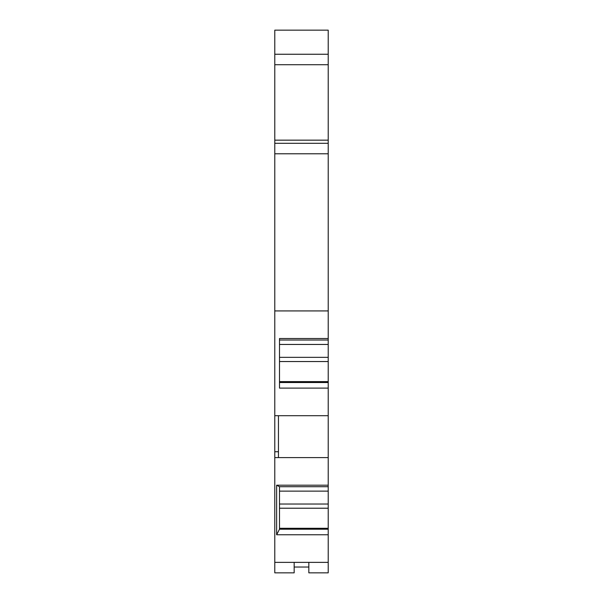 <?xml version="1.0" encoding="UTF-8"?>
<svg xmlns="http://www.w3.org/2000/svg" width="603" height="603" viewBox="0 0 603 603"><rect width="100%" height="100%" fill="white"/><g stroke="black" fill="none" stroke-linecap="round" stroke-linejoin="round"><path stroke-width="0.9" d="M328.213 54.247L274.787 54.247L274.787 30.15L328.213 30.15L328.213 140.16L274.787 140.16L274.787 415.701L328.213 415.701L328.213 486.704L279.498 486.704L276.641 485.196L328.213 485.196M274.787 153.78L328.213 153.78L328.213 140.16M328.213 153.78L328.213 340.032L279.498 340.032L279.498 344.456L328.213 344.456L328.213 340.032M328.213 415.701L328.213 344.456M308.834 562.373L308.834 572.85L328.213 572.85L328.213 486.704M328.213 457.602L278.45 457.602L278.45 415.701M328.213 534.778L276.641 534.778L276.641 485.196M274.787 415.701L274.787 572.85L294.166 572.85L294.166 562.373M328.213 562.373L274.787 562.373M328.213 529.208L279.498 529.208L276.641 534.778M279.498 529.208L279.498 486.704M328.213 528.665L279.498 528.665M308.834 567.024L294.166 567.024M274.787 54.247L274.787 140.16M328.213 143.303L274.787 143.303M328.213 310.929L274.787 310.929M328.213 388.106L279.498 388.106L279.498 338.524L328.213 338.524M328.213 382.528L279.498 382.528M328.213 381.985L279.498 381.985M274.787 451.737L278.45 451.737M274.787 457.602L278.45 457.602M328.213 491.128L279.498 491.128M328.213 504.025L279.498 504.025M328.213 508.216L279.498 508.216M328.213 528.296L279.498 528.296M328.213 64.725L274.787 64.725M328.213 357.345L279.498 357.345M328.213 361.536L279.498 361.536M328.213 381.616L279.498 381.616"/></g></svg>
